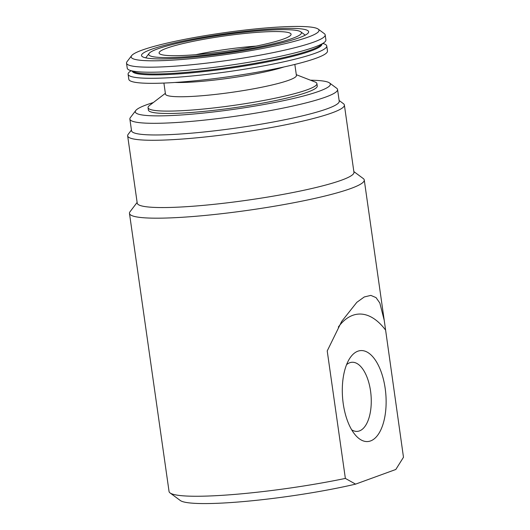 <?xml version="1.0" encoding="UTF-8"?>
<svg xmlns="http://www.w3.org/2000/svg" width="530" height="530" viewBox="0 0 530 530"><rect width="100%" height="100%" fill="white"/><g stroke="black" fill="none" stroke-linecap="round" stroke-linejoin="round"><path stroke-width="0.79" d="M194.43 54.789A66.661 7.672 171.9 0 1 159.305 53.504A66.661 7.672 171.9 0 1 188.601 42.287A66.661 7.672 171.9 0 1 255.732 32.462A66.661 7.672 171.9 0 1 291.003 34.761A66.661 7.672 171.9 0 1 194.43 54.789M195.954 54.663A59.287 6.824 171.9 0 1 254.128 46.256A59.287 6.824 171.9 0 1 256.136 46.103M260.541 30.707A77.108 8.871 171.9 0 1 300.768 31.813A77.108 8.871 171.9 0 1 268.829 44.825A77.108 8.871 171.9 0 1 189.621 56.538A77.108 8.871 171.9 0 1 149.109 53.397A77.108 8.871 171.9 0 1 260.541 30.707M300.768 31.813L304.856 34.847A80.759 9.295 171.9 0 1 305.214 35.165M186.269 57.763A84.409 9.712 171.9 0 1 142.239 56.551A84.409 9.712 171.9 0 1 177.192 42.307A84.409 9.712 171.9 0 1 263.894 29.488A84.409 9.712 171.9 0 1 308.241 32.926A84.409 9.712 171.9 0 1 186.269 57.763M145.77 57.856A80.759 9.295 171.9 0 1 146.028 57.452L149.109 53.397M268.703 27.739A94.857 10.918 171.9 0 1 318.185 29.097A94.857 10.918 171.9 0 1 278.899 45.103A94.857 10.918 171.9 0 1 181.465 59.512A94.857 10.918 171.9 0 1 131.625 55.65A94.857 10.918 171.9 0 1 268.703 27.739M318.185 29.097L324.32 33.642A100.336 11.547 171.9 0 1 325.181 34.867A100.336 11.547 171.9 0 1 179.71 65.813A100.336 11.547 171.9 0 1 126.518 63.143A100.336 11.547 171.9 0 1 126.995 61.725L131.625 55.65M325.181 34.867L325.897 39.902A100.336 11.547 171.9 0 1 324.201 42.486A100.336 11.547 171.9 0 1 180.432 70.848A100.336 11.547 171.9 0 1 129.578 70.185A100.336 11.547 171.9 0 1 127.233 68.178L126.518 63.143M324.201 42.486L320.133 45.6A95.771 11.024 171.9 0 1 182.896 72.67A95.771 11.024 171.9 0 1 134.355 72.04L129.578 70.185M321.889 44.255A95.771 11.024 171.9 0 1 183.022 73.571A95.771 11.024 171.9 0 1 132.295 71.239M322.982 43.42L324.413 43.977A100.336 11.547 171.9 0 1 326.758 45.977A100.336 11.547 171.9 0 1 181.293 76.923A100.336 11.547 171.9 0 1 128.101 74.253A100.336 11.547 171.9 0 1 129.79 71.676L131.009 70.742M326.758 45.977L327.48 51.019A100.336 11.547 171.9 0 1 182.009 81.958A100.336 11.547 171.9 0 1 128.816 79.288L128.101 74.253M294.839 64.435L296.409 75.459A66.131 7.612 171.9 0 1 200.532 95.85A66.131 7.612 171.9 0 1 165.473 94.095L163.903 83.064M296.296 74.697L314.926 81.931A85.284 9.812 171.9 0 1 316.92 83.634A85.284 9.812 171.9 0 1 193.271 109.935A85.284 9.812 171.9 0 1 148.055 107.669A85.284 9.812 171.9 0 1 149.493 105.477L165.36 93.326M316.92 83.634L317.258 86.006A85.284 9.812 171.9 0 1 193.609 112.307A85.284 9.812 171.9 0 1 148.393 110.041L148.055 107.669M343.241 403.708A45.607 21.69 85.5 0 0 355.531 435.236A45.607 21.69 85.5 0 0 378.824 433.547A45.607 21.69 85.5 0 0 385.184 388.437A45.607 21.69 85.5 0 0 349.502 358.75A45.607 21.69 85.5 0 0 343.241 403.708M351.688 429.83A34.662 16.49 85.5 0 0 357.339 431.38A34.662 16.49 85.5 0 0 370.55 391.021A34.662 16.49 85.5 0 0 351.887 362.275A34.662 16.49 85.5 0 0 346.554 364.693M310.454 80.196A98.507 11.335 171.9 0 1 329.508 82.938A98.507 11.335 171.9 0 1 288.711 99.56A98.507 11.335 171.9 0 1 187.527 114.526A98.507 11.335 171.9 0 1 135.773 110.512A98.507 11.335 171.9 0 1 153.303 102.562M329.508 82.938L336.669 88.238A104.894 12.071 171.9 0 1 337.564 89.524A104.894 12.071 171.9 0 1 185.487 121.874A104.894 12.071 171.9 0 1 129.87 119.084A104.894 12.071 171.9 0 1 130.373 117.6L135.773 110.512M337.564 89.524L339.226 101.184A104.894 12.071 171.9 0 1 187.143 133.534A104.894 12.071 171.9 0 1 131.533 130.744L129.87 119.084M339.127 100.488L343.44 103.688A109.452 12.594 171.9 0 1 344.381 105.026A109.452 12.594 171.9 0 1 185.685 138.78A109.452 12.594 171.9 0 1 127.657 135.872A109.452 12.594 171.9 0 1 128.18 134.322L131.433 130.049M344.381 105.026L353.954 172.303A109.452 12.594 171.9 0 1 195.259 206.057A109.452 12.594 171.9 0 1 137.23 203.149L127.657 135.872M353.848 171.581L363.249 178.537A118.574 13.648 171.9 0 1 364.262 179.988A118.574 13.648 171.9 0 1 192.344 216.558A118.574 13.648 171.9 0 1 129.472 213.404A118.574 13.648 171.9 0 1 130.042 211.728L137.124 202.42M345.368 478.418L327.222 350.94L341.671 321.432L356.822 302.325L364.289 296.952L370.828 295.389L376.035 297.608L379.825 303.014L384.243 320.392L403.482 457.251L395.817 469.474L355.59 484.128L345.368 478.418A118.574 13.648 171.9 0 1 231.921 494.629A118.574 13.648 171.9 0 1 170.064 492.933A118.574 13.648 171.9 0 1 169.05 491.476L129.472 213.404M355.59 484.128A109.452 12.594 171.9 0 1 237.387 502.076A109.452 12.594 171.9 0 1 180.293 500.505L170.064 492.933M338.325 327.056A91.213 43.387 -94.5 0 1 385.343 329.773M284.007 66.952A66.131 7.612 171.9 0 1 198.505 81.613A66.131 7.612 171.9 0 1 175.006 82.468M364.262 179.988L384.243 320.392"/></g></svg>
